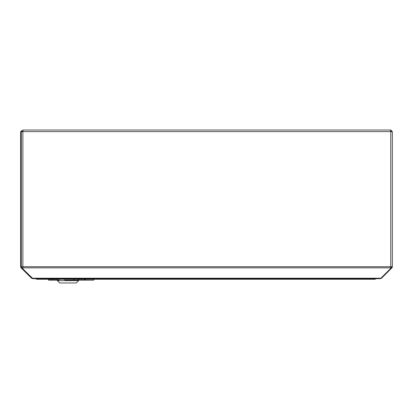 <?xml version="1.0" encoding="UTF-8"?>
<svg xmlns="http://www.w3.org/2000/svg" width="413" height="413" viewBox="0 0 413 413"><rect width="100%" height="100%" fill="white"/><g stroke="black" fill="none" stroke-linecap="round" stroke-linejoin="round"><path stroke-width="0.62" d="M32.214 278.223L380.884 278.223L380.141 278.682L32.963 278.682L22.88 268.884L22.88 266.726L21.3 266.726L21.3 131.613L22.88 131.613L22.88 130.033L390.605 130.033L390.77 131.613L392.35 131.613L390.77 130.033L390.703 130.684M380.884 278.223L390.77 268.336L390.77 131.613L22.88 131.613L22.88 266.726L392.35 266.726L392.35 131.613M390.77 268.037L391.426 267.381A0.929 0.929 0 0 0 391.7 266.726M381.194 277.908L381.509 278.223L391.885 267.841A1.58 1.58 0 0 0 392.35 266.726M390.935 267.877L391.395 268.336M380.234 278.677L381.509 278.223M391.7 131.613L390.77 130.684M390.77 130.033L380.27 130.033M22.88 130.684L22.23 130.684A1.58 1.58 0 0 0 20.65 132.263L20.65 266.726A1.58 1.58 0 0 0 21.115 267.841L31.491 278.223L32.828 278.667M22.88 131.334L22.23 131.334A0.929 0.929 0 0 0 21.564 131.613M22.152 268.884L22.617 268.424L21.574 267.381A0.929 0.929 0 0 1 21.3 266.726L21.3 132.263M22.88 268.687L22.617 268.424M31.491 278.223L31.853 277.861M375.882 278.682L375.004 279.25L37.036 279.25L37.036 278.682M35.823 278.682A1.58 1.58 0 0 0 37.036 279.25M375.004 279.25L376.217 278.682M372.856 278.682A4.182 4.182 0 0 1 371.013 278.682M78.573 280.644L57.386 280.644L59.709 282.967L76.25 282.967L78.573 280.644L78.573 280.179M58.945 279.25L58.945 280.179L58.914 279.25L58.894 280.179L58.842 279.25L58.863 280.179L56.741 280.179L56.741 279.25M73.468 279.25L73.468 280.179L64.913 280.179L64.913 279.25M84.711 279.25L84.711 280.179L77.489 280.179L77.489 279.25M79.224 280.179L79.224 279.25M77.489 280.179L74.35 280.179L74.35 279.25M84.298 280.179L84.298 279.25M81.232 280.179L81.232 279.25M85.181 279.25L85.181 280.179L93.73 280.179L93.73 279.25M56.741 280.179L50.097 280.179L50.097 279.25M52.007 280.179L52.007 279.25M58.806 280.179L58.806 279.25M50.097 280.179L48.558 280.179L48.558 279.25M53.277 280.179L53.277 279.25M55.409 280.179L55.409 279.25M22.88 267.841L390.77 267.841M57.386 280.179L57.386 280.644M52.136 280.179L52.136 279.25"/></g></svg>
